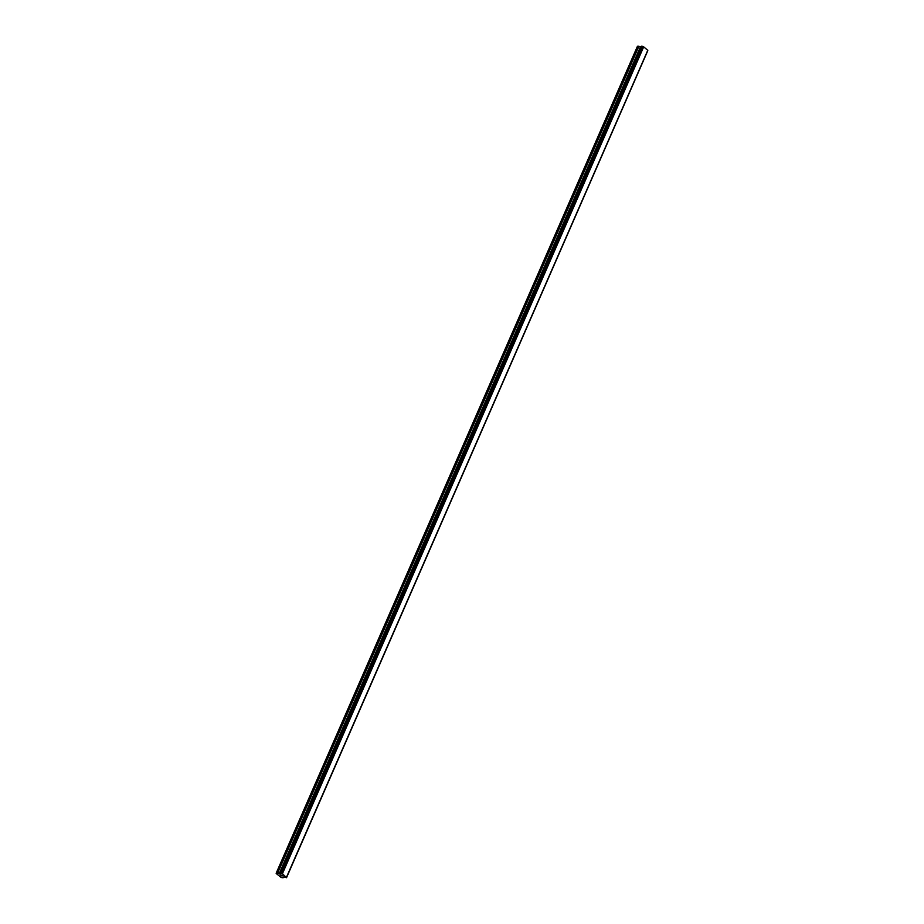 <?xml version="1.0" encoding="UTF-8"?>
<svg xmlns="http://www.w3.org/2000/svg" width="924" height="924" viewBox="0 0 924 924"><rect width="100%" height="100%" fill="white"/><g stroke="black" fill="none" stroke-linecap="round" stroke-linejoin="round"><path stroke-width="1.39" d="M276.207 873.134L637.456 46.281L638.6 46.258L277.35 873.122L282.432 873.7L286.532 877.696L284.118 877.026L283.091 877.777L281.162 877.5L276.184 873.457L277.35 873.122M641.244 46.951L638.6 46.258M647.805 50.358L286.544 877.234L647.805 50.358L643.681 46.835L641.556 46.235L280.318 873.088L641.556 46.235M647.678 50.647L286.509 877.604M286.532 877.696L647.759 50.751M280.827 875.294L281.97 875.271M280.203 874.785L280.827 875.282M282.167 875.675L282.744 875.894M281.601 875.906L282.525 875.837L281.601 875.906M642.203 46.258L280.954 873.122M642.296 46.304L281.046 873.168M282.051 873.55L643.3 46.685L282.005 873.538M643.681 46.835L282.432 873.7M647.816 50.196L286.567 877.061M638.865 46.316L277.616 873.18M640.413 46.905L279.163 873.769M640.667 46.962L279.429 873.827M641.614 46.212L280.365 873.064M641.984 46.2L280.734 873.064M642.122 46.223L280.873 873.088M283.506 877.038L283.206 877.719L283.506 877.038"/></g></svg>
